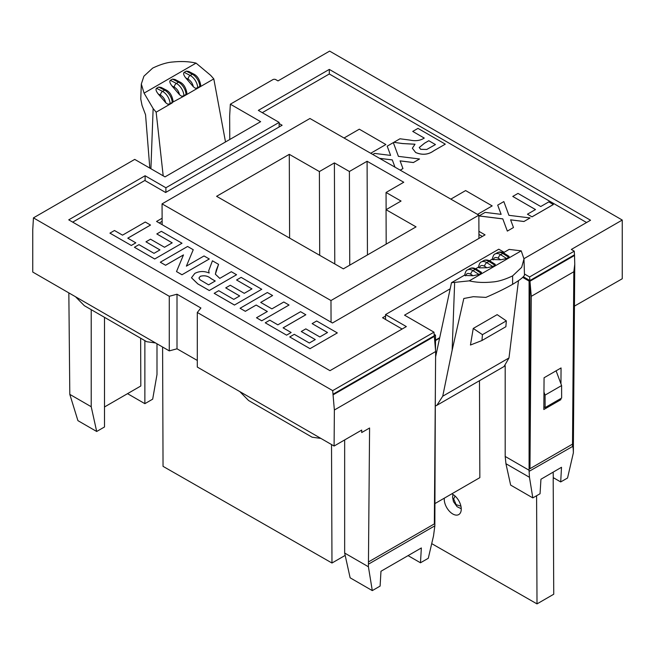 <?xml version="1.0" encoding="UTF-8"?>
<svg xmlns="http://www.w3.org/2000/svg" width="655" height="655" viewBox="0 0 655 655"><rect width="100%" height="100%" fill="white"/><g stroke="black" fill="none" stroke-linecap="round" stroke-linejoin="round"><path stroke-width="0.98" d="M523.943 221.513L530.075 217.943L523.943 221.513L510.622 219.867M507.338 231.1L513.471 227.531L507.338 231.1L502.803 218.901L479.001 215.953L485.134 212.384L501.132 214.357L497.702 205.121L501.116 214.357M530.075 217.943L508.935 215.323L503.834 201.584L497.702 205.121M523.943 221.48L510.605 219.834L513.471 227.531M507.338 231.068L502.803 218.901M502.803 218.868L479.001 215.921M305.836 314.727L283.099 327.86L291.139 332.503L286.595 335.163L265.259 322.809L269.803 320.18L277.851 324.831L300.588 311.698L305.836 314.76L283.124 327.877M286.595 335.163L265.259 322.809M291.139 332.503L286.595 335.131M200.045 279.808L198.915 278.048L200.291 276.295C204.45 275.174 208.02 275.927 211.008 278.563L215.233 281.003L208.585 284.843L200.045 279.808M191.489 277.785L197.835 283.918L209.281 290.493L236.57 274.74L231.321 271.71L219.777 278.375L215.364 274.183L218.565 264.35L212.433 260.805L208.699 270.769L209.15 273.029C204.147 270.908 199.366 271.039 194.805 273.405L191.489 277.753L197.835 283.885L209.281 290.525L236.57 274.74M200.291 276.295L200.291 276.328C204.45 275.198 208.02 275.96 211.008 278.596L215.2 281.02M198.915 278.064L200.291 276.328M208.699 270.769L209.141 273.02M218.565 264.35L216.256 270.163M215.364 274.199L216.256 270.196M236.57 279.996L241.122 277.368L261.754 289.281L234.474 305.034L214.185 293.325L218.729 290.697L233.769 299.384L239.722 295.945L225.729 287.873L230.273 285.244L244.266 293.325L251.962 288.88L236.57 279.996L251.938 288.896M261.754 289.281L234.474 305.034M239.689 295.962L225.729 287.873M234.474 305.066L214.185 293.325M504.145 252.298L498.774 249.203L385.541 314.572L385.541 319.468M385.541 314.572L406.346 326.583L329.981 370.673L68.734 219.843L145.099 175.753L145.099 180.649M145.099 175.753L165.903 187.764L165.903 192.341M165.903 187.764L279.136 122.395L279.136 126.972M279.136 122.395L258.332 110.384L329.301 69.405L329.301 73.982L586.585 222.528M329.301 69.405L590.548 220.236L523.975 258.676M450.182 288.806L404.536 315.161L433.978 332.167L332.691 390.634L197.302 312.468L200.905 308.006L177.006 294.21L169.277 296.289L33.446 217.869L134.725 159.394L165.011 176.883L260.633 121.674L230.347 104.194L272.906 79.615A2.022 1.163 180 0 1 275.763 79.615L278.007 80.909L329.629 51.106L622.25 220.047L571.324 249.449L574.255 251.176L529.592 276.959L524.549 274.044M144.87 340.641L144.87 403.668L152.68 399.157L156.995 374.513L156.995 343.785M33.446 217.869L32.75 229.733L32.75 272.054L169.277 350.883L169.277 296.289M177.006 294.21L177.006 348.804L197.302 360.447M332.691 390.634L334.369 410.005L334.099 446.039L197.302 367.062L197.302 312.468M333.01 394.236L434.29 335.761L433.978 332.167M439.718 337.652L435.501 340.092M523.32 276.762L529.903 280.561L529.592 276.959M529.903 280.561L574.492 254.82L574.255 251.176M574.443 306.114L622.25 278.752L622.25 220.047M230.347 104.194L229.651 116.058L229.774 139.49M144.87 403.668L127.537 393.663M104.497 406.968L140.817 385.991L140.637 338.201M408.065 555.628L420.477 562.792L421.345 547.957L380.973 571.266L380.105 586.094L372.294 590.605L368.413 566.763L369.584 428.002L361.699 432.554L361.707 430.081L334.099 446.039M505.193 365.727L505.193 456.453L505.938 463.715L510.654 485.101L532.818 497.898L540.048 493.755L540.948 479.239L561.507 467.285L560.696 481.933L553.188 477.601M560.95 383.83L561.065 367.946L544.068 377.755L543.83 409.514L560.827 399.697L559.812 399.116M560.827 399.697L560.836 398.518M573.395 443.009L573.371 452.818L567.541 478.019L560.696 481.933M68.84 292.891L69.807 394.367L77.92 420.649L96.686 431.481L91.217 406.73L69.807 394.367M169.277 350.883L177.006 348.804M334.369 410.005L435.649 351.53L434.339 523.902L368.569 561.875M333.059 394.269L435.501 335.131L434.167 334.361M439.603 338.185L435.501 340.559M522.69 277.392L529.093 281.093L574.492 254.82M96.686 431.481L104.497 426.978L104.497 317.331M368.569 564.102L434.846 525.834L433.528 535.856L428.288 558.281L420.477 562.792M532.818 497.898L529.469 477.298L529.109 471.346L572.519 446.505C572.969 446.243 573.256 448.348 573.371 452.818M505.193 456.453L529.093 470.249L529.093 281.093M531.27 296.33L573.829 271.751L572.519 444.123L529.96 468.693L531.27 296.33L529.96 281.2L574.525 255.466L574.762 264.301L573.829 271.751M574.525 254.86L574.525 255.466M91.217 309.668L91.217 406.73M344.661 439.939L344.661 553.049L368.413 566.763M434.846 525.834L435.362 389.553M435.501 349.762L435.501 335.131M333.059 394.875L434.339 336.4L435.649 351.53M529.093 470.249L529.109 471.346M529.96 468.693L529.96 281.2M344.661 553.049L350.13 577.808L372.294 590.605M320.909 438.424L312.107 437.196L248.597 400.524L239.795 391.592M503.302 252.789L509.148 249.408L521.224 250.849L523.984 258.905L521.658 267.355L512.611 275.894L512.619 284.311C519.644 280.209 523.599 277.139 524.483 275.108L523.984 258.905M518.482 280.651L508.984 357.957L504.055 366.513L436.934 405.265M435.297 406.034L436.901 405.281L442.731 396.209L452.147 350.245L463.822 298.5L473.311 296.69L485.887 297.395C496.384 292.859 505.292 288.495 512.619 284.311M512.611 275.894C504.735 279.636 497.923 281.675 492.167 282.01C483.726 282.845 476.079 282.469 469.242 280.864L451.492 282.698L435.608 356.844M163.193 175.827L156.152 112.177L170.103 104.129L170.079 103.605L183.916 96.154L183.891 95.63L186.02 94.402L186.036 94.926L213.8 78.895L210.648 75.333L196.058 63.117C189.213 61.521 181.574 61.136 173.133 61.979C167.369 62.307 160.557 64.346 152.689 68.095L143.912 76.193L141.316 84.028L144.075 93.133L153.139 108.542L156.152 112.177M213.8 78.895L225.508 141.955M75.53 296.756L84.331 305.688L146.736 341.722L155.546 342.95M451.492 282.698L464.6 275.125M475.677 268.73L478.412 267.158M489.49 260.764L492.224 259.183M473.246 328.442L470.454 345.021L481.965 340.518L505.873 326.714L506.331 320.876L482.432 334.672L473.246 328.442L497.153 314.646L506.331 320.876M179.978 82.055C183.605 83.865 185.905 87.573 186.896 93.174A3.005 1.646 177.5 0 0 186.888 93.059L186.036 94.926L183.916 96.154L181.492 96.17L179.535 94.746L172.011 85.961C169.841 83.193 169.285 81.31 170.357 80.319L172.478 79.091L174.975 79.46L179.978 82.055A3.005 1.818 117.4 0 0 178.487 82.203L176.367 83.431A10.144 5.854 60 0 1 176.727 83.635A10.144 5.854 60 0 1 183.891 95.63A3.005 1.646 177.5 0 1 181.492 96.17M166.173 90.022C169.792 91.839 172.101 95.54 173.084 101.148L173.084 101.173A3.005 1.646 177.5 0 0 173.076 101.034L172.232 102.901L170.103 104.129L167.68 104.145L165.723 102.72L158.199 93.935C156.029 91.168 155.481 89.285 156.545 88.294L158.666 87.066L161.171 87.434L166.173 90.022A3.005 1.818 117.4 0 0 164.675 90.177L162.555 91.405A10.144 5.854 60 0 1 162.923 91.61A10.144 5.854 60 0 1 170.079 103.605A3.005 1.646 177.5 0 1 167.68 104.145M149.815 168.106L145.549 114.74L142.045 105.422L140.759 99.003L141.316 84.028M481.965 340.518L482.432 334.672M469.242 280.864L521.224 250.849M144.075 93.133L196.058 63.117M464.592 275.444L473.098 275.739L479.01 274.461L481.13 273.233L481.499 272.365L476.627 269.262A3.005 1.646 -57.5 0 0 475.121 269.41A10.144 5.854 -120 0 0 474.76 269.189A10.144 5.854 -120 0 0 469.684 268.689C471.657 267.535 473.974 267.731 476.627 269.262M478.412 267.6A3.005 1.818 -177.4 0 1 478.404 267.379L479.386 267.862L486.911 267.764L492.822 266.487L494.943 265.267L495.311 264.391L490.439 261.288A3.005 1.646 -57.5 0 0 488.933 261.435A10.144 5.854 -120 0 0 488.565 261.214A10.144 5.854 -120 0 0 483.496 260.715C485.47 259.56 487.778 259.757 490.439 261.288M492.216 259.495L500.723 259.789L506.626 258.512L508.755 257.292L509.123 256.416L504.252 253.321A3.005 1.646 -57.5 0 0 502.745 253.469A10.144 5.854 -120 0 0 497.309 252.74L495.18 253.968A10.144 5.854 60 0 1 500.617 254.689L502.745 253.469L508.755 257.292M172.478 79.091L178.487 82.203A10.144 5.854 -120 0 1 178.856 82.407A10.144 5.854 -120 0 1 186.02 94.402A3.005 1.646 177.5 0 0 186.896 93.174L186.896 93.198M195.296 88.204L197.728 88.179L197.704 87.655A3.005 1.646 177.5 0 1 195.296 88.204L193.348 86.771L185.823 77.986C183.654 75.219 183.097 73.335 184.17 72.345L186.29 71.117L188.787 71.485L193.79 74.081A3.005 1.818 117.4 0 0 192.3 74.236L190.179 75.456A10.144 5.854 60 0 1 197.704 87.655L199.832 86.427A10.144 5.854 -120 0 0 192.3 74.236L186.29 71.117M199.849 86.951L200.7 85.085A3.005 1.646 177.5 0 1 200.708 85.199A3.005 1.646 177.5 0 1 199.832 86.427L199.849 86.951M193.79 74.081C197.417 75.89 199.718 79.599 200.708 85.199L200.708 85.232M312.132 323.619L316.676 320.991L337.317 332.912L310.036 348.665L289.739 336.948L294.291 334.32L309.332 343.007L315.276 339.577L301.284 331.495L305.836 328.867L319.828 336.948L327.525 332.503L312.132 323.619L327.5 332.519M337.317 332.912L310.036 348.665M301.284 331.528L315.252 339.585M310.036 348.689L289.739 336.948M451.786 493.845A12.019 6.943 60 0 1 461.251 509.066A12.019 6.943 60 0 1 458.762 514.568A12.019 6.943 60 0 1 449.502 511.342A12.019 6.943 60 0 1 444.254 499.249A12.019 6.943 60 0 1 444.311 498.16M553.197 478.69L553.737 594.232L537.002 603.894L536.601 495.729M431.71 543.634L537.002 603.894M553.172 472.132L553.303 478.748M556.103 370.812L561.597 385.566L561.638 398.052L545.124 407.59L545.075 395.104L543.961 392.108M543.846 406.861L545.124 407.59M545.075 395.104L561.597 385.566M271.899 308.873L283.795 302.004L289.043 305.034L261.754 320.794L256.506 317.757L267.355 311.502L256.162 305.034L245.314 311.297L240.066 308.268L267.355 292.515L272.603 295.544L260.706 302.413L271.899 308.873M289.043 305.034L261.754 320.794M272.603 295.544L260.731 302.43M245.314 311.297L240.066 308.268M245.314 311.33L256.162 305.034M256.162 305.066L267.33 311.518M261.754 320.819L256.506 317.757M478.928 234.449L482.358 236.43M159.255 222.995L162.121 221.341M72.697 222.127L144.829 180.485L165.633 192.496L282.108 125.252L279.136 123.533M262.295 112.668L329.301 73.982M385.541 316.037L382.569 317.749L402.113 329.031M478.92 231.33L485.06 234.875L332.445 322.989L156.561 221.439L162.112 218.238M385.869 144.526L370.714 153.27L385.869 144.526L359.308 129.191L385.869 144.526M344.039 138.008L359.308 129.191L344.039 138.008M450.828 199.12L465.623 190.572L492.183 205.907L477.503 214.39L492.183 205.907L465.623 190.572L450.828 199.12M122.526 235.153L145.271 222.029L150.511 225.058L127.774 238.183L135.822 242.833L131.278 245.453L109.934 233.139L114.486 230.511L122.526 235.153M150.511 225.058L127.807 238.199M131.278 245.453L109.934 233.139M131.278 245.486L135.822 242.833M535.495 209.559L512.759 196.434L518.007 193.405L540.743 206.53L548.792 201.887L553.336 204.507L531.999 216.83L527.447 214.201L535.495 209.559M535.471 209.575L512.759 196.434M553.336 204.54L531.999 216.862L527.447 214.201M400.205 170.153L402.948 168.564L400.09 160.868L413.42 162.522L419.552 158.985L398.42 156.365L393.319 142.618L387.187 146.163L390.609 155.399L374.611 153.417L372.801 154.465M379.548 158.33L392.288 159.902L394.981 167.156L392.288 159.902M419.552 158.985L413.42 162.522M400.099 160.901L413.42 162.555M402.948 168.564L400.23 170.169M379.622 158.371L392.288 159.935M387.187 146.163L390.601 155.399M156.815 233.941L161.359 231.321L182 243.234L154.711 258.987L134.422 247.271L138.975 244.651L154.015 253.338L159.959 249.899L145.967 241.818L150.511 239.198L164.511 247.271L172.2 242.833L156.815 233.941L172.175 242.849M182 243.234L154.711 258.987M159.935 249.915L145.967 241.818M154.711 259.02L134.422 247.271M186.38 266.151L204.041 255.958L209.281 258.987L182 274.74L176.514 271.579L183.482 254.901L165.559 265.25L160.311 262.221L187.592 246.468L193.241 249.727L186.38 266.151L193.241 249.727M209.281 258.987L182 274.74M165.559 265.25L160.311 262.221M165.559 265.283L183.465 254.942M182 274.773L176.514 271.579M331.062 322.186L330.98 300.539L162.055 203.869L162.137 224.657M162.596 347.027L163.046 466.352L331.97 563.022L331.52 444.548M478.944 238.404L478.854 215.167L309.938 118.489L162.055 203.869M478.854 215.167L330.98 300.539M349.745 265.16L349.393 171.487L334.394 162.899L319.394 171.561L289.289 154.334L216.592 196.312L343.351 268.853L416.048 226.876L386.057 209.706L401.048 201.052L386.057 192.464L386.114 209.674M349.393 171.487L367.095 161.261L403.758 182.246L386.057 192.464M331.97 563.022L345.177 555.399M434.936 503.58L479.845 477.651L479.485 380.702M289.289 154.334L289.608 238.101M319.394 171.561L319.706 255.327M367.447 254.934L367.095 161.261M386.18 244.119L386.057 209.706M334.394 162.899L334.77 263.949M419.241 147.531L424.596 143.175L428.82 140.735L435.444 144.559L428.82 140.735M433.815 150.781L445.269 144.166L433.815 150.748C428.354 154.703 422.311 155.284 415.671 152.492L415.671 152.525C422.311 155.317 428.354 154.736 433.815 150.781L433.815 150.748M415.671 152.492L412.347 148.251L415.671 152.525M412.347 148.251L415.008 144.215L402.547 143.527L393.843 142.315L402.547 143.56L415.008 144.247M393.843 142.315L399.976 138.778L410.046 140.113C415.09 141.177 419.437 140.727 423.097 138.754L424.276 138.074L412.732 131.409L424.252 138.09M428.82 140.702L424.596 143.142L419.241 147.514L420.674 149.324L426.749 149.471L435.469 144.542M412.732 131.409L417.98 128.38L445.269 144.133M469.684 268.689L467.564 269.917A10.144 5.854 60 0 1 472.632 270.417A10.144 5.854 60 0 1 473 270.638L475.121 269.41L481.13 273.233M483.496 260.715L481.376 261.943A10.144 5.854 60 0 1 486.444 262.442A10.144 5.854 60 0 1 486.804 262.663L488.933 261.435L494.943 265.267M173.084 101.148A3.005 1.646 177.5 0 1 172.208 102.377A10.144 5.854 -120 0 0 165.044 90.382A10.144 5.854 -120 0 0 164.675 90.177L158.666 87.066M529.469 477.298L505.938 463.715M572.519 446.505L572.519 444.123L573.395 442.747L573.403 450.075M452.147 350.245L454.644 282.616M153.139 108.542L150.912 168.736M508.984 357.957L442.731 396.209M465.574 275.837C466.352 273.323 468.079 272.791 470.765 274.257A3.005 1.646 -57.5 0 1 473 270.638L479.01 274.461M479.386 267.862C480.164 265.349 481.892 264.817 484.577 266.282A3.005 1.646 -57.5 0 1 486.804 262.663L492.822 266.487M493.199 259.888C493.976 257.374 495.704 256.842 498.389 258.307A3.005 1.646 -57.5 0 1 500.617 254.689L506.626 258.512M500.723 259.789L498.389 258.307M484.577 266.282L486.911 267.764M470.765 274.257L473.098 275.739M156.545 88.294L162.555 91.405A3.005 1.818 117.4 0 0 160.541 95.147C163.218 96.784 164.945 99.306 165.723 102.72M170.357 80.319L176.367 83.431A3.005 1.818 117.4 0 0 174.345 87.172C177.03 88.81 178.758 91.332 179.535 94.746M184.17 72.345L190.179 75.456A3.005 1.818 117.4 0 0 188.157 79.198C190.842 80.835 192.57 83.357 193.348 86.771M172.011 85.961L174.345 87.172M158.199 93.935L160.541 95.147M185.823 77.986L188.157 79.198M460.932 506.192L456.117 504.637L453.661 498.864L455.078 496.056M573.403 442.895L574.762 264.301M467.564 269.917C466.425 269.958 465.435 271.768 464.592 275.354M481.376 261.943C480.238 261.984 479.247 263.793 478.404 267.379M497.309 252.74C499.282 251.585 501.591 251.782 504.252 253.321M495.18 253.968C494.05 254.009 493.059 255.827 492.216 259.413M461.251 508.755L457.075 506.692L453.465 501.648L452.548 497.186L453.023 494.5"/></g></svg>
